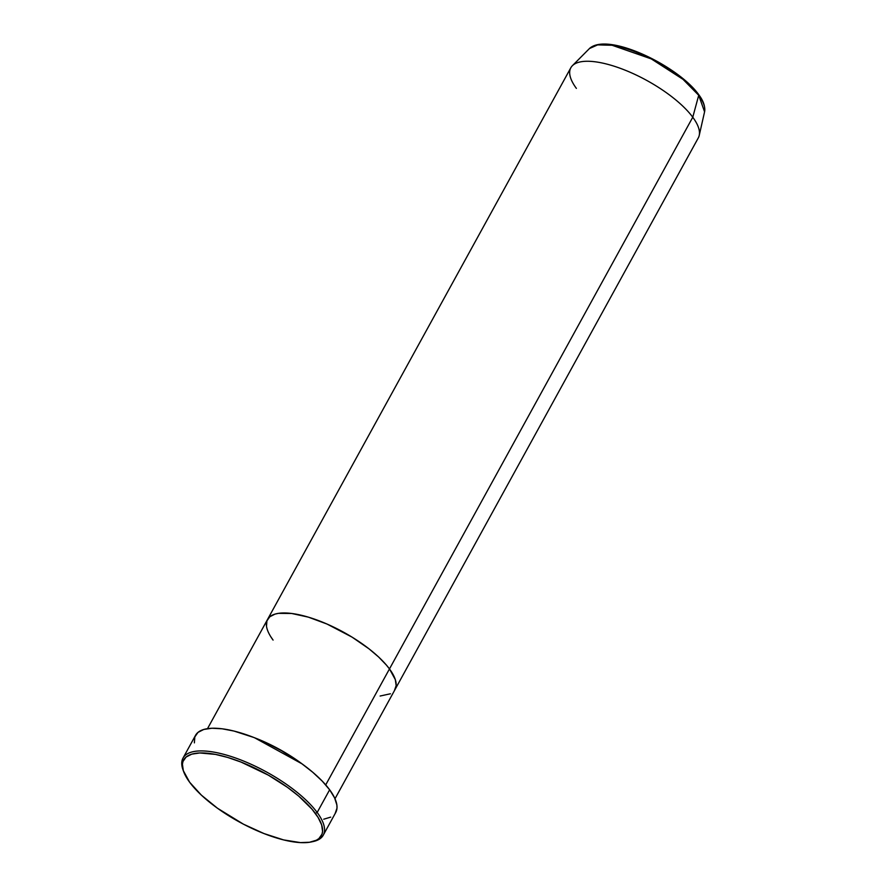 <?xml version="1.0" encoding="UTF-8"?>
<svg xmlns="http://www.w3.org/2000/svg" width="887" height="887" viewBox="0 0 887 887"><rect width="100%" height="100%" fill="white"/><g stroke="black" fill="none" stroke-linecap="round" stroke-linejoin="round"><path stroke-width="1.33" d="M311.392 841.929L313.133 841.552A80.018 28.018 -151.2 0 0 317.169 812.47L315.351 813.379A78.566 27.508 28.8 0 1 311.392 841.929A78.566 27.508 28.8 0 1 248.493 826.728A78.566 27.508 28.8 0 1 189.641 782.234L201.371 795.129L217.492 808.245L243.404 824.156L263.982 833.558L283.563 839.9L300.471 842.606L309.519 842.262L316.382 840.222L318.899 838.581L322.014 834.135L322.569 831.385L321.659 824.921L318.089 817.426L312.002 809.177L298.675 796.082L287.499 787.368L268.351 775.149L241.009 762.055L227.737 757.454L215.419 754.393L199.741 752.963L191.747 754.161L186.082 757.043L182.977 761.478L182.423 764.239L183.332 770.692L189.641 782.234A78.566 27.508 28.8 0 1 183.687 771.723A78.566 27.508 28.8 0 1 230.043 758.163A78.566 27.508 28.8 0 1 315.351 813.379L317.169 812.47A80.018 28.018 28.8 0 1 323.267 835.166A80.018 28.018 28.8 0 1 312.246 841.73M254.569 737.762L302.079 763.884A72.745 25.479 28.8 0 0 254.569 737.762M389.471 668.931L325.706 784.906L389.471 668.931L395.314 679.619L396.156 685.596L394.504 690.374L396.156 685.596L395.314 679.619L389.471 668.931A72.745 25.479 -151.2 0 0 322.569 622.175A72.745 25.479 -151.2 0 0 267.53 619.47A72.745 25.479 28.8 0 1 322.569 622.175A72.745 25.479 28.8 0 1 389.471 668.931A72.745 25.479 28.8 0 1 395.014 689.554A72.745 25.479 -151.2 0 0 389.471 668.931L692.769 117.228A72.745 25.479 28.8 0 1 699.222 135.445L704.577 111.817A66.015 23.117 -151.2 0 0 698.712 95.286L704.577 111.817C705.697 104.256 700.918 97.581 698.59 94.454A1.452 1.087 143.6 0 1 698.712 95.286L692.769 117.228L389.471 668.931L386.366 665.039L389.471 668.931M323.267 835.166L335.741 812.47A80.018 28.018 -151.2 0 0 329.642 789.785L317.169 812.47L329.642 789.785A80.018 28.018 -151.2 0 0 256.055 738.361A80.018 28.018 -151.2 0 0 195.506 735.378L183.032 758.063A80.018 28.018 28.8 0 1 243.581 761.046A80.018 28.018 28.8 0 1 317.169 812.47A80.018 28.018 -151.2 0 0 230.276 756.234A80.018 28.018 -151.2 0 0 183.066 770.038L183.687 771.723M390.424 693.778L380.124 696.029L390.424 693.778M273.085 640.092L270.535 636.345L273.085 640.092A72.745 25.479 28.8 0 1 267.53 619.47L570.829 67.767A72.745 25.479 -151.2 0 1 625.878 70.472A72.745 25.479 -151.2 0 1 692.769 117.228L698.712 95.286A66.015 23.117 -151.2 0 0 640.946 54.085A66.015 23.117 -151.2 0 0 589.467 48.53L597.638 44.893L612.074 45.259L651.28 58.897L683.001 79.331L698.712 95.286A1.452 1.087 -36.4 0 0 698.59 94.454C678.067 65.937 607.739 31.599 589.467 48.53L572.381 65.705A72.745 25.479 28.8 0 1 629.116 71.825A72.745 25.479 28.8 0 1 692.769 117.228A72.745 25.479 -151.2 0 1 698.324 137.851L334.998 798.743M266.499 626.277L266.909 620.878L269.781 616.764L275.025 614.103L278.474 613.349L291.712 613.482L308.354 617.141L326.97 624.027L352.084 637.143L369.036 648.852L378.616 656.99L386.366 665.039L378.616 656.99L369.036 648.852L352.084 637.143L326.97 624.027L308.354 617.141L291.712 613.482L278.474 613.349L275.025 614.103L269.781 616.764L266.909 620.878L266.499 626.277M183.398 770.892A80.018 28.018 28.8 0 1 183.032 758.063M194.375 742.874L194.818 736.92L197.989 732.396L203.755 729.469L211.893 728.249L222.105 728.792L233.98 731.054L253.926 737.507L267.896 743.594L281.778 750.846L301.27 763.297L312.656 772.178L322.236 781.114L329.642 789.785L334.576 797.845L336.872 804.986L336.993 808.124L335.186 813.379M330.696 817.127L323.711 819.211M576.384 88.39A72.745 25.479 28.8 0 1 572.381 65.705M695.33 90.662L684.365 79.897L675.173 72.734L659.429 62.678L648.22 56.823L626.034 48.12L611.254 44.871L603.005 44.439M207.503 728.648L267.53 619.47"/></g></svg>

